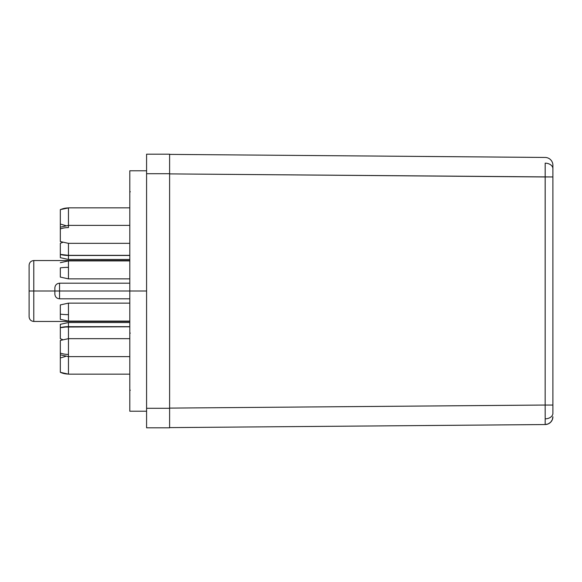 <?xml version="1.0" encoding="UTF-8"?>
<svg xmlns="http://www.w3.org/2000/svg" width="582" height="582" viewBox="0 0 582 582"><rect width="100%" height="100%" fill="white"/><g stroke="black" fill="none" stroke-linecap="round" stroke-linejoin="round"><path stroke-width="0.87" d="M552.9 287.937L552.9 279.957M552.9 280.204L552.9 280.968M552.9 285.02L552.9 285.98M60.324 338.68L60.324 327.724L64.296 327.033L129.801 326.793L68.458 326.793L68.458 338.659L68.458 326.793A19.519 10.265 180 0 0 60.324 327.724L60.324 338.717L62.543 339.575M60.324 340.499L60.324 353.078A19.519 14.746 0 0 0 68.458 354.423L68.458 338.659L60.324 340.434L60.324 372.305A19.519 19.315 0 0 0 68.458 374.066L68.458 356.613L68.458 374.066A19.519 19.315 180 0 1 60.324 372.305L68.458 374.153L129.801 374.153M68.458 356.526L68.458 354.423L68.458 356.613L60.324 354.838L60.324 357.974L65.621 356.41M60.324 357.988L60.324 372.305M60.324 354.773L60.324 353.078A19.519 14.746 180 0 0 68.458 354.423L68.458 338.746M129.801 303.135L68.458 303.135L60.324 304.91L60.324 314.142A19.519 5.5 0 0 0 68.458 314.644L68.458 303.149L68.458 314.644A19.519 5.5 180 0 1 60.324 314.142L60.324 319.3L68.458 321.089L68.458 314.644L68.458 321.089L129.801 321.089M60.324 304.924L60.324 319.314M129.801 278.865L68.458 278.865L68.458 267.356L68.458 278.865L60.324 277.09L60.324 267.858A19.519 5.5 0 0 1 68.458 267.356L68.458 260.925L68.458 267.356A19.519 5.5 180 0 0 60.324 267.858L60.324 277.076M68.458 207.934L68.458 225.387L68.458 207.934A19.519 19.315 180 0 0 60.324 209.695A19.519 19.315 0 0 1 68.458 207.934L60.324 209.622L60.324 228.922A19.519 14.746 0 0 1 68.458 227.577L68.458 225.474M60.324 227.227L60.324 241.494M68.458 259.405L68.458 255.469A19.519 10.832 180 0 1 60.324 254.487L60.324 257.688L68.458 259.463L129.801 259.463M68.458 259.463L68.458 255.469L129.801 255.469L68.458 255.469L60.324 254.487L60.324 257.644M54.861 293.626L54.861 291L33.785 291L33.785 321.446L33.785 291L129.801 291L59.546 291L59.546 283.194L59.546 298.806L59.546 291L54.861 291L54.861 293.961M33.785 291L29.1 291L29.1 316.761L29.1 265.239L29.1 291L33.785 291L33.785 260.554L33.785 291M146.584 291L129.801 291L129.801 411.219L129.801 170.781L129.801 291L146.584 291M169.609 165.121L169.609 173.902L552.9 176.964L552.9 168.685A7.806 5.522 180 0 0 545.181 163.164L545.159 405.036L552.9 405.036L552.9 176.964L545.159 176.964L545.181 163.164A7.806 5.522 0 0 1 552.9 168.685L552.9 165.259A7.806 7.806 0 0 0 545.159 157.453A7.806 7.806 0 0 1 552.9 165.259L552.9 413.315A7.806 5.522 180 0 1 545.181 418.836L545.159 424.547A7.806 7.806 0 0 0 552.9 416.741A7.806 7.806 0 0 1 545.159 424.547L548.128 423.936L550.637 422.241L552.311 419.717L552.9 416.741M169.609 416.879L169.609 408.098L545.159 405.036L545.181 418.836A7.806 5.522 -0 0 0 552.9 413.315L552.9 405.036L545.159 405.036L545.159 176.964L169.609 173.902L169.609 154.383L545.159 157.453L169.609 154.383M146.584 173.712L146.584 154.194L146.584 173.712L169.609 173.712L169.609 154.194L146.584 154.194L169.609 154.194L169.609 408.288L169.609 173.712L146.584 173.712L146.584 427.806L146.584 173.712M552.9 302.043L552.9 291.735M552.9 297.293L552.9 297.904M545.181 163.164L545.181 163.535M545.181 418.836L545.159 405.036L169.609 408.098L169.609 427.617L545.159 424.547L545.181 418.836M545.159 424.547L169.609 427.617M169.609 427.806L169.609 408.288L146.584 408.288L169.609 408.288L169.609 427.806L146.584 427.806L169.609 427.806M54.861 291L54.861 287.886L54.861 291M129.801 192.249L130.288 191.718M129.801 260.54L33.785 260.554C30.948 260.845 29.384 262.402 29.1 265.239M129.801 333.326L130.288 333.122M130.288 390.282L129.801 389.751M60.324 243.327L60.324 254.378A19.519 10.549 0 0 0 68.458 255.338L68.458 243.341L68.458 255.338L129.801 255.338L68.458 255.338L60.324 254.378L60.324 243.283L62.543 242.425M65.621 225.59L60.324 224.026L60.324 227.162L68.458 225.387L68.458 227.577A19.519 14.746 180 0 0 60.324 228.922L60.324 241.566L68.458 243.341L129.801 243.341M60.324 209.695L60.324 224.012M60.324 324.356L60.324 327.622A19.519 10.549 0 0 1 68.458 326.662L68.458 322.595M60.324 327.724L68.458 326.662L129.801 326.662L68.458 326.662L68.458 322.537L129.801 322.537M60.324 327.622L60.324 324.312L68.458 322.537M60.324 262.686L68.458 260.911L129.801 260.911M129.801 298.806L59.546 298.806C56.709 298.515 55.152 296.958 54.861 294.121M129.801 321.446L33.785 321.446C30.948 321.155 29.384 319.598 29.1 316.761M129.801 283.194L59.546 283.194C56.709 283.485 55.152 285.042 54.861 287.879M146.584 411.219L129.801 411.219M146.584 170.781L129.801 170.781M68.458 207.847L129.801 207.847M68.458 225.387L129.801 225.387M68.458 356.613L129.801 356.613M68.458 338.659L129.801 338.659"/></g></svg>
